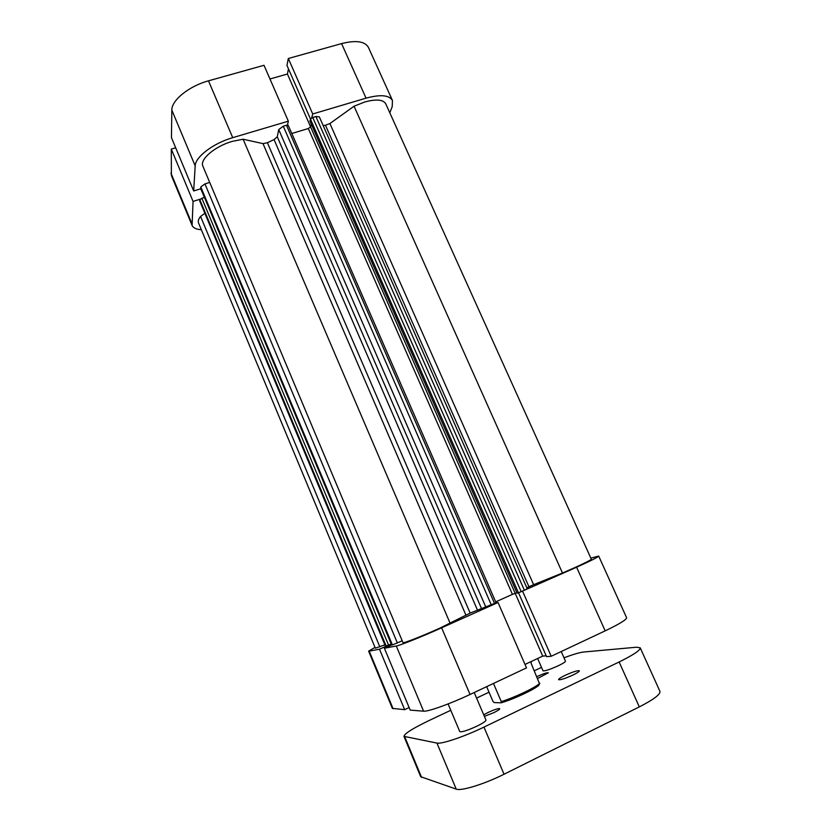 <?xml version="1.0" encoding="UTF-8"?>
<svg xmlns="http://www.w3.org/2000/svg" width="831" height="831" viewBox="0 0 831 831"><rect width="100%" height="100%" fill="white"/><g stroke="black" fill="none" stroke-linecap="round" stroke-linejoin="round"><path stroke-width="1.25" d="M439.62 628.257C421.94 636.224 402.692 643.765 402.993 642.664L202.909 166.221C199.409 159.573 214.73 146.349 232.254 141.384L243.109 139.224L263.012 143.628L267.395 142.724L470.159 613.081L439.62 628.257M354.048 106.212L364.747 101.995C376.183 98.91 383.184 99.512 385.75 103.823L591.319 559.19C591.007 559.969 585.149 562.93 573.743 568.092L562.473 573.016L354.048 106.212L329.917 123.539L533.616 584.692L526.792 587.756M521.203 591.662L518.44 592.773L310.462 119.124L312.757 117.451L521.203 591.662L524.371 590.239L315.894 116.517L319.322 116.849L527.249 588.774L524.371 590.239M518.44 592.773L517.09 593.147L309.942 121.16L310.462 119.124M516.924 592.783L512.426 594.373L308.322 128.535L310.576 126.894L515.137 593.282M495.681 601.873L512.426 594.373M495.993 602.839L470.159 613.081M200.822 188.647L200.801 186.954L204.945 183.9L397.343 642.914L402.194 640.753M397.343 642.914L392.388 644.908L200.801 186.954M200.697 188.357L391.713 645.043L392.388 644.908M391.224 643.994L385.47 646.258L199.762 201.06L385.553 646.258M384.878 644.856L375.332 648.18L198.547 222.988C197.83 221.191 198.505 219.01 200.562 216.424L204.821 213.37M562.473 573.016L533.616 584.692M312.757 117.451L315.894 116.517M528.942 586.728L325.472 125.273L323.134 125.491M325.472 125.273L329.917 123.539M386.197 646.134L199.866 199.731L199.762 201.06M199.866 199.731L201.871 198.266L388.596 645.168M204.468 197.466L201.871 198.266M204.945 183.9L209.713 182.436M477.41 609.975L274.053 139.577L267.395 142.724M274.053 139.577L277.263 136.772L481.45 608.396M485.886 607.253L278.738 129.563L277.263 136.772M278.738 129.563L283.288 126.208L491.37 605.041M494.59 603.597L286.477 125.263L283.288 126.208M286.477 125.263L288.274 125.439L496.097 602.828M291.774 133.49L308.322 128.535M311.282 124.214L310.576 126.894M450.173 623.385L243.109 139.224M379.85 646.892L200.562 216.424M448.096 703.94L459.792 731.612C461.631 732.35 467.271 730.563 476.703 726.263C482.863 723.23 485.948 721.173 485.969 720.093L474.2 692.514M537.626 658.505L543.007 670.794C544.762 671.23 549.873 669.537 558.349 665.724C563.096 663.429 565.475 661.912 565.485 661.196L561.226 651.546M484.369 716.343L493.604 712.769C497.686 710.765 499.743 709.414 499.753 708.718C498.444 708.261 494.59 709.497 488.202 712.406L483.725 714.826M537.73 678.439L548.346 672.798C547.068 672.476 543.443 673.661 537.439 676.372L536.93 676.611M565.09 675.354C560.759 677.473 558.588 678.896 558.588 679.644C560.271 680.142 565.049 678.615 572.902 675.073C577.223 672.944 579.384 671.531 579.352 670.804C577.618 670.326 572.871 671.843 565.09 675.354M450.776 710.287L428.692 720.716C412.685 728.444 404.448 733.648 403.959 736.359L436.94 743.08C441.49 744.327 464.311 736.65 483.954 727.104L504.043 774.232L639.309 706.901L619.137 661.975L483.954 727.104M619.137 661.975C633.461 654.911 640.493 650.206 640.244 647.858L636.691 647.204L583.705 652.013C579.674 652.46 573.099 654.392 563.979 657.788M541.511 667.386L534.375 670.762M489.033 692.202L476.579 698.082M504.043 774.232C484.39 784.121 461.174 791.257 456.229 789.128L420.694 776.694L403.959 736.359M640.244 647.858L659.939 691.371C660.5 694.394 653.613 699.577 639.309 706.901M369.213 651.14L379.476 649.188L404.645 709.653L392.367 708.386L368.621 651.13L369.213 651.14L393.094 708.708M470.045 694.477C450.412 703.784 427.861 711.835 423.581 711.18L396.283 646.009C400.023 645.438 422.013 636.639 441.625 627.81L470.045 694.477L526.511 667.885L498.029 602.496L495.556 603.15M441.625 627.81L498.029 602.496M375.01 647.391L368.621 651.13M379.476 649.188L386.685 645.967M391.65 645.012L384.4 648.253L396.283 646.009M520.061 592.16L576.61 567.23C590.966 560.748 598.32 557.019 598.684 556.053L590.841 558.131M598.684 556.053L626.595 617.713C626.647 619.604 619.5 623.977 605.165 630.854L576.61 567.23M518.513 592.752L546.569 656.667L551.202 656.261L605.165 630.854M525.005 664.436L542.726 656.106L546.196 655.804M423.581 711.18L410.192 710.1L384.4 648.253M404.645 709.653L409.132 707.555M522.689 591.433L551.202 656.261M515.168 593.272L542.726 656.106M391.172 644.015L391.598 645.043M366.055 98.151L312.716 113.961L288.326 58.502L341.572 43.596C355.959 40.023 364.902 41.28 368.413 47.377L392.45 100.468C389.24 95.056 380.453 94.287 366.055 98.151L341.572 43.596M208.488 80.836L232.722 137.666C213.307 143.202 195.212 157.038 195.192 165.888L193.685 190.953L171.446 137.624L171.83 110.108C171.446 100.374 189.115 86.019 208.488 80.836L264.009 65.296L288.347 121.181L287.484 125.097M312.716 113.961L311.687 117.909M232.722 137.666L288.347 121.181M193.685 190.953L200.832 188.762M200.167 199.211L193.062 201.414L192.086 225.419C193.239 227.954 196.324 229.387 201.351 229.72M389.801 112.808L392.222 106.628L392.45 100.468M288.326 58.502L286.955 65.42L310.493 119.03M192.086 225.419L171.394 175.518L171.29 149.102L193.062 201.414M175.694 147.804L171.29 149.102M288.461 68.859L287.422 74.032L269.971 78.987M204.416 197.477L200.77 188.782M310.586 126.852L287.422 74.032M493.469 683.446L501.27 701.582C513.838 697.843 535.413 687.642 539.433 683.57L531.092 663.242L531.362 661.445M486.654 686.655L492.928 701.302L494.175 702.569L501.062 702.829L501.27 701.582M539.807 683.207L538.81 685.263C534.821 689.335 512.623 699.681 501.062 702.829M465.89 615.044L263.012 143.628M456.229 789.128L436.94 743.08M404.759 736.837L421.577 777.401M195.192 165.888L171.83 110.108M170.947 173.128L191.743 223.269M391.661 645.043L200.728 188.512M538.81 685.263L539.433 683.57"/></g></svg>
